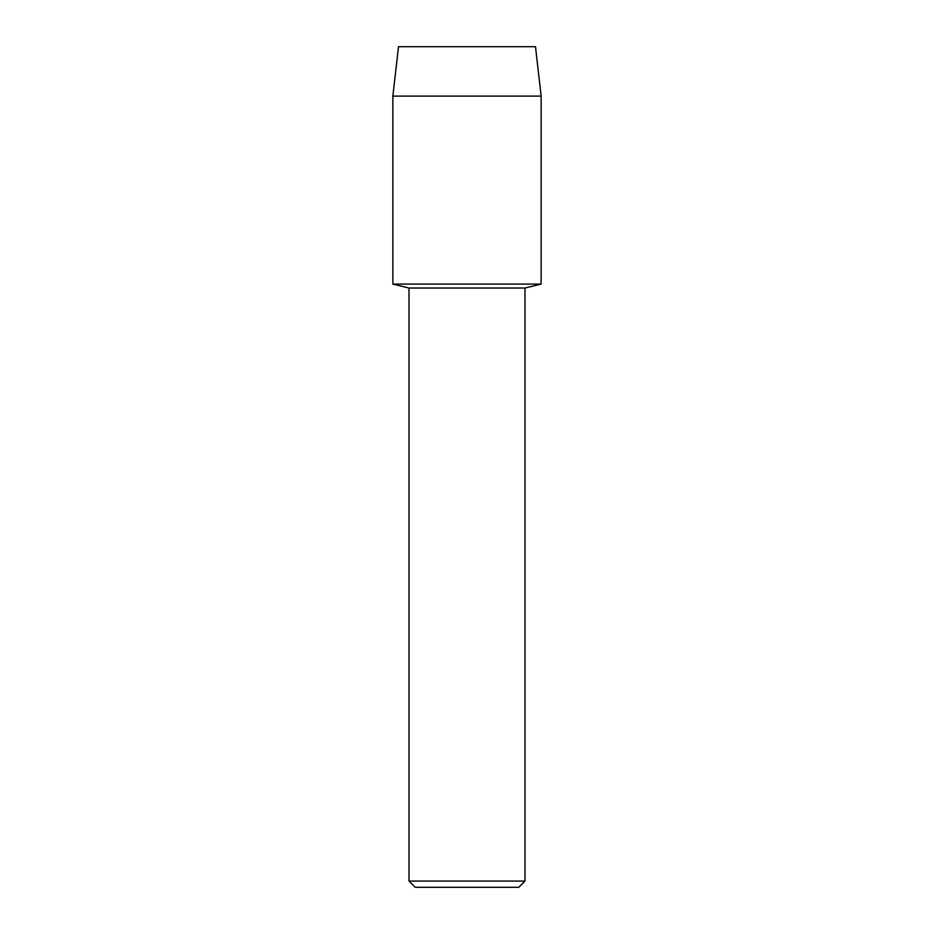 <?xml version="1.0" encoding="UTF-8"?>
<svg xmlns="http://www.w3.org/2000/svg" width="934" height="934" viewBox="0 0 934 934"><rect width="100%" height="100%" fill="white"/><g stroke="black" fill="none" stroke-linecap="round" stroke-linejoin="round"><path stroke-width="1.4" d="M535.497 46.7L398.503 46.7L535.497 46.7L541.136 96.12L541.136 284.088L467 284.088L541.136 284.088L524.99 288.022L524.99 881.077L409.01 881.077L415.245 887.3L518.755 887.3L524.99 881.077M409.01 881.077L409.01 288.022L524.99 288.022M398.503 46.7L392.864 96.12L392.864 284.088L467 284.088L392.864 284.088L409.01 288.022M392.864 96.12L541.136 96.12"/></g></svg>
